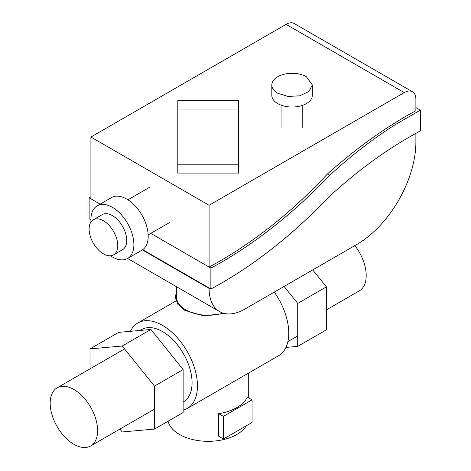 <?xml version="1.0" encoding="UTF-8"?>
<svg xmlns="http://www.w3.org/2000/svg" width="471" height="471" viewBox="0 0 471 471"><rect width="100%" height="100%" fill="white"/><g stroke="black" fill="none" stroke-linecap="round" stroke-linejoin="round"><path stroke-width="0.71" d="M176.537 291.767L175.271 296.983L177.779 304.26L184.915 310.424L203.808 315.823L224.502 313.492M73.9 389.505A33.553 19.37 60 0 1 95.819 419.072A33.553 19.37 60 0 1 90.679 445.955A33.553 19.37 60 0 1 73.9 444.294A33.553 19.37 60 0 1 51.987 414.727A33.553 19.37 60 0 1 57.126 387.845A33.553 19.37 60 0 1 73.9 389.505M354.846 245.603A33.553 19.37 60 0 1 359.255 290.895L326.362 309.883M274.281 292.114A49.378 28.507 60 0 1 278.538 355.77L187.222 408.492A49.378 28.507 60 0 1 183.125 410.176M130.449 331.301A49.378 28.507 60 0 1 137.844 322.965A49.378 28.507 60 0 1 162.53 325.414A49.378 28.507 60 0 1 194.788 368.923A49.378 28.507 60 0 1 187.222 408.492M140.093 330.442L141.641 329.547A41.778 24.121 60 0 1 162.53 331.613A41.778 24.121 60 0 1 189.825 368.434A41.778 24.121 60 0 1 183.425 401.91L183.125 402.087M246.374 425.749A40.512 23.391 180 0 1 179.545 434.474A40.512 23.391 180 0 1 168.082 421.227M218.679 413.65L218.679 436.276L223.407 439.007L223.407 416.382L218.679 413.65A40.512 23.391 180 0 0 247.322 397.112L252.056 399.844L252.056 422.469L223.407 439.007M223.407 416.382L252.056 399.844M329.682 175.318A405.413 234.063 -60 0 1 210.878 268.093L150.761 233.386L209.089 267.063L209.089 205.268L404.253 92.593A16.461 9.502 120 0 1 412.478 91.774A16.461 9.502 120 0 1 415.887 99.31L415.887 110.685C385.861 126.993 356.364 148.1 327.398 174.011L329.682 175.318A397.665 229.595 120 0 1 395.204 124.691L420.368 110.167L420.368 130.844L417.783 132.333C387.816 148.589 358.449 169.884 329.682 196.224A405.413 234.063 120 0 1 210.878 289.006L142.737 249.665M412.478 91.774L294.304 23.55A16.461 9.502 120 0 0 286.08 24.362L90.915 137.043L90.915 198.839L100.117 204.149L89.125 197.802L89.125 218.709L90.915 219.745A30.385 17.545 -120 0 0 90.997 221.953M90.915 196.837A405.413 234.063 -60 0 1 89.125 197.802M210.878 289.006L210.878 268.093M420.368 110.167L415.887 107.582M271.82 84.992L271.82 95.33A20.259 11.693 0 0 0 277.755 103.596A20.259 11.693 0 0 0 299.833 106.134A20.259 11.693 0 0 0 312.338 95.33L312.338 84.992L306.403 76.72A20.259 11.693 0 0 0 284.325 74.188A20.259 11.693 0 0 0 271.82 84.992A20.259 11.693 0 0 0 277.755 93.264L288.128 96.461L299.833 95.796L308.923 91.492L312.338 84.992M209.471 288.193A445.119 256.989 -60 0 1 209.089 288.405L142.395 249.901M90.915 220.181L90.915 220.175A50.644 29.237 -60 0 0 90.95 222.018M209.089 288.405A50.644 29.237 120 0 0 219.574 311.59A50.644 29.237 120 0 0 244.896 309.082L356.8 244.473A83.561 48.242 120 0 0 415.887 142.13L415.887 133.364M176.537 286.739L176.537 296.983A31.651 18.275 0 0 0 185.81 309.906A31.651 18.275 0 0 0 223.071 313.115M93.317 219.774L102.272 214.605A20.259 11.698 60 0 1 117.88 220.034A20.259 11.698 60 0 1 126.723 240.416A20.259 11.698 60 0 1 122.525 249.689L113.576 254.858A20.259 11.698 60 0 1 97.962 249.43A20.259 11.698 60 0 1 89.125 229.047A20.259 11.698 60 0 1 93.317 219.774A20.259 11.698 60 0 1 108.931 225.197A20.259 11.698 60 0 1 117.768 245.585A20.259 11.698 60 0 1 113.576 254.858M110.526 255.782A30.385 17.545 -120 0 0 127.594 258.461A30.385 17.545 -120 0 0 133.888 244.549A30.385 17.545 -120 0 0 120.623 213.975A30.385 17.545 -120 0 0 97.209 205.833A30.385 17.545 -120 0 0 90.915 219.745M97.209 205.833L111.533 197.561A30.385 17.545 60 0 1 134.947 205.703A30.385 17.545 60 0 1 148.206 236.283A30.385 17.545 60 0 1 141.918 250.189L127.594 258.461L219.574 311.59M90.915 137.043L209.089 205.268M209.089 267.063A405.413 234.063 120 0 0 267.275 229.13A371.248 214.34 120 0 0 327.398 174.011M177.803 164.797L177.803 100.682L238.579 100.682L238.579 164.797L177.803 164.797L177.803 173.069L238.579 173.069L238.579 164.797M285.932 347.433L297.713 346.385L326.362 329.841L326.362 286.868L312.732 269.912M297.713 346.385L297.713 303.412L326.362 286.868M284.084 286.456L297.713 303.412M119.922 429.069L122.248 431.96L154.476 429.081L183.125 412.543L183.125 369.57L150.897 329.476L118.663 332.355L90.02 348.893L90.02 368.852M154.476 429.081L154.476 386.108L122.248 346.014L150.897 329.476M90.02 348.893L122.248 346.014M154.476 386.108L183.125 369.57M286.08 24.362L404.253 92.593M177.803 109.979L238.579 109.979M90.679 445.955L154.476 409.122M57.126 387.845L124.568 348.905M137.844 322.965L175.271 301.358M287.899 341.593L297.713 335.923M248.706 372.991L248.706 397.907M281.952 127.488L281.952 105.457M302.205 127.488L302.205 105.457M127.918 199.798L149.507 187.334M148.177 234.882L169.766 222.418"/></g></svg>

